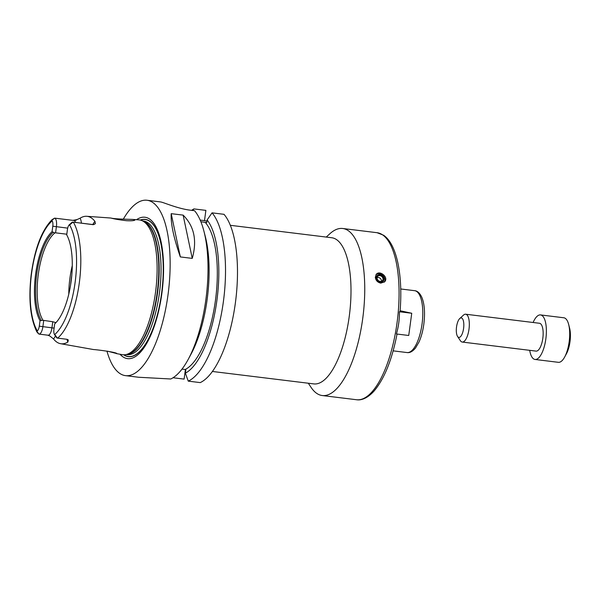 <?xml version="1.0" encoding="UTF-8"?>
<svg xmlns="http://www.w3.org/2000/svg" width="600" height="600" viewBox="0 0 600 600"><rect width="100%" height="100%" fill="white"/><g stroke="black" fill="none" stroke-linecap="round" stroke-linejoin="round"><path stroke-width="0.9" d="M399.42 311.752L411.743 313.26L408.735 335.483L396.42 333.975C398.528 326.7 399.533 319.298 399.42 311.752L399.847 311.715M411.743 313.26L400.125 310.74M326.243 237.075L329.858 233.76A84.142 30.825 97 0 1 342.728 228.495A84.142 30.825 97 0 1 362.715 318.585A84.142 30.825 97 0 1 322.245 395.535A84.142 30.825 97 0 1 311.025 387.315L308.317 383.228M380.782 283.125C377.632 282.413 375.81 280.5 375.315 277.38L376.26 274.335C379.77 269.82 388.972 277.388 384.668 281.767L380.782 283.125M322.245 395.535L356.565 399.743C360.42 400.403 366.66 399.143 373.965 391.17C384.338 378.885 392.025 359.827 397.035 334.005M384.255 282.165A5.61 4.605 41.5 0 0 382.778 275.452A5.61 4.605 41.5 0 0 375.93 274.778M376.2 278.062A4.155 3.412 41.5 0 0 382.185 281.993A4.155 3.412 41.5 0 0 381.728 275.543A4.155 3.412 41.5 0 0 376.2 278.062M377.048 278.168A3.24 2.662 41.5 0 0 379.207 281.138A3.24 2.662 41.5 0 0 382.462 280.68A3.24 2.662 41.5 0 0 381.795 276.54A3.24 2.662 41.5 0 0 377.61 276.39A3.24 2.662 41.5 0 0 377.048 278.168M381.405 281.347A3.24 2.662 41.5 0 0 380.205 278.34A3.24 2.662 41.5 0 0 377.077 277.522M230.333 225.308L331.733 237.743A73.627 26.97 97 0 1 349.222 316.575A73.627 26.97 97 0 1 313.815 383.903L212.407 371.468M212.048 212.85L224.017 214.32A88.35 32.362 97 0 1 235.155 304.553A88.35 32.362 97 0 1 200.228 382.605L188.257 381.135A88.35 32.362 97 0 0 223.185 303.082A88.35 32.362 97 0 0 212.048 212.85L207.127 219.945L206.767 222.615L200.873 221.737M185.4 369.54L184.11 379.103L173.04 377.745M192.81 210.487L193.905 208.905L205.882 210.375L204.495 220.62L206.97 221.16M200.183 220.087L204.495 220.62M203.91 231.135A88.35 32.362 97 0 1 205.882 299.498A88.35 32.362 97 0 1 188.183 359.43L190.913 354.382A81.052 29.693 97 0 0 205.343 236.692L203.91 231.135A88.35 32.362 97 0 0 194.55 210.705L190.343 210.188C179.295 208.905 166.087 203.49 162.045 202.29A88.35 32.362 -83 0 0 160.035 201.855L147.015 200.257A88.35 32.362 97 0 1 168.007 294.847A88.35 32.362 97 0 1 125.505 375.645A88.35 32.362 97 0 1 106.942 351.105M174.6 206.542L176.542 207.142M125.505 375.645L138.645 377.257L170.76 378.99A88.35 32.362 97 0 0 188.183 359.43M123.323 219.15A88.35 32.362 97 0 1 147.015 200.257M183.127 215.123C194.212 226.185 197.25 240.608 192.248 258.39L180.337 256.928C173.663 237.712 170.618 223.29 171.21 213.66L183.127 215.123L192.248 258.39M180.337 256.928L171.21 213.66M191.625 210.345A88.35 32.362 97 0 1 193.905 208.905M207.127 219.945A81.052 29.693 97 0 1 216.667 302.048A81.052 29.693 97 0 1 185.377 373.163L188.257 381.135M205.103 222.255A77.13 28.253 97 0 1 215.46 300.285A77.13 28.253 97 0 1 185.197 369.495L185.858 369.638L185.377 373.163M182.002 369.105L185.197 369.495M136.538 219.697A71.242 26.1 97 0 1 161.858 293.513A71.242 26.1 97 0 1 120.038 354.248M140.235 220.058A69.15 25.328 97 0 1 161.625 293.415A69.15 25.328 97 0 1 123.712 354.795M67.035 339.337A12.285 4.5 -83 0 0 67.883 342.045A64.552 23.648 97 0 1 60.593 343.695L93.472 349.538C98.722 349.86 116.85 352.373 116.85 353.595L107.587 351.202M111.203 218.108C114.517 219 126.593 219.233 132.33 219.413C134.415 219.562 135.24 219.803 134.805 220.147C133.8 220.733 130.995 220.913 126.382 220.695C119.407 219.877 114.24 218.993 110.865 218.032L86.73 216.292A65.115 23.85 97 0 1 94.995 221.452A12.285 4.5 -83 0 0 92.895 224.505M70.635 284.752A56.093 20.55 97 0 1 71.805 275.197M132.33 219.413L138.863 219.855A67.92 24.878 97 0 1 141.907 220.597A67.92 24.878 97 0 1 155.483 292.62A67.92 24.878 97 0 1 125.468 354.675A67.92 24.878 97 0 1 122.333 354.66L116.445 353.61M69.18 224.91L71.685 222.615A8.078 2.963 97 0 1 72.915 222.112A8.078 2.963 97 0 1 72.938 222.112L69.465 224.7A5.272 1.935 -83 0 0 69.18 224.91A5.272 1.935 -83 0 0 67.448 229.403L66.713 234.885A49.335 18.075 97 0 1 71.13 281.34A49.335 18.075 97 0 1 54.907 323.663A49.335 18.075 97 0 1 54.675 323.873L53.932 329.355A5.272 1.935 -83 0 0 54.488 334.485A5.272 1.935 -83 0 0 54.6 334.642L57.262 338.07L66.78 339.285L68.302 340.02A4.208 3.915 102.3 0 0 66.922 339.3M67.883 342.045L68.302 340.02M60.593 343.695A64.552 23.648 97 0 1 53.498 338.918A12.285 4.5 -83 0 0 55.41 335.888M47.588 335.115L49.86 336.015L53.498 338.918M40.072 334.222L38.805 333.952C37.312 332.663 36.645 331.733 36.795 331.147L37.275 330.877A5.272 1.935 -83 0 0 39.285 326.175L40.027 320.692L43.013 320.303L52.77 321.743L51.945 327.825A8.078 2.963 97 0 1 49.418 334.59A8.078 2.963 97 0 1 48.06 335.212A8.078 2.963 97 0 1 47.963 335.19M54.653 218.138A8.078 2.963 97 0 1 56.4 226.755L55.575 232.83L54.825 232.95L52.057 231.697L52.8 226.215A5.272 1.935 -83 0 0 52.14 220.935L52.088 219.623L54.653 218.138L74.002 220.5A8.078 2.963 97 0 1 75.075 221.423A8.078 2.963 97 0 1 75.51 222.428M81.405 223.155A12.285 4.5 -83 0 0 80.078 218.212L76.927 219.615L73.155 220.32M80.078 218.212A65.115 23.85 97 0 1 86.73 216.292M93.3 224.692L74.19 222.27L93.3 224.692L95.363 223.62L94.995 221.452M74.19 222.27L72.938 222.112M66.802 234.21L55.575 232.83M68.775 294.173A47.685 17.468 97 0 1 72.278 265.612M55.935 322.657L52.77 321.743M43.013 320.303A47.685 17.468 97 0 1 38.31 274.32A47.685 17.468 97 0 1 54.825 232.95M41.175 320.31A48.495 17.76 97 0 1 36.72 274.095A48.495 17.76 97 0 1 53.062 232.403M40.027 320.692A49.335 18.075 97 0 1 35.64 273.938A49.335 18.075 97 0 1 52.057 231.697M43.703 320.632L42.885 326.707A8.078 2.963 97 0 1 38.992 334.095A8.078 2.963 97 0 1 38.977 334.095M52.088 219.623C40.14 231.923 34.095 252.81 31.102 275.325C28.425 299.46 30.33 318.27 36.803 331.763L36.795 331.147L38.805 333.952M55.282 323.31A48.495 17.76 97 0 1 55.222 323.362L54.675 323.873M57.262 338.07A8.078 2.963 97 0 1 56.363 337.312L54.488 334.485M533.115 322.485A22.44 8.22 97 0 1 540.51 314.918A22.44 8.22 97 0 1 545.842 338.94A22.44 8.22 97 0 1 535.05 359.46A22.44 8.22 97 0 1 529.702 350.325M459.757 318.532L463.515 315.097A14.025 5.137 97 0 1 465.66 314.212L539.482 323.272A14.025 5.137 97 0 1 542.82 338.288A14.025 5.137 97 0 1 536.07 351.112L462.248 342.053A14.025 5.137 97 0 1 460.373 340.688L457.56 336.442A9.817 3.593 97 0 1 456.495 327.225A9.817 3.593 97 0 1 459.757 318.532A9.817 3.593 97 0 1 463.59 328.425A9.817 3.593 97 0 1 457.56 336.442M540.51 314.918L563.827 317.775A22.44 8.22 97 0 1 568.658 324.442A22.44 8.22 97 0 1 569.153 341.798A22.44 8.22 97 0 1 564.66 357.022A22.44 8.22 97 0 1 558.36 362.317L535.05 359.46M568.658 324.442L569.61 328.14A17.58 6.442 97 0 1 570 341.737A17.58 6.442 97 0 1 566.475 353.663L564.66 357.022M465.66 314.212A14.025 5.137 97 0 1 468.99 329.228A14.025 5.137 97 0 1 462.248 342.053M342.728 228.495L377.055 232.702A84.142 30.825 97 0 1 398.31 311.235A84.142 30.825 97 0 1 397.043 322.793A84.142 30.825 97 0 1 356.565 399.743M400.74 288.983L414.645 290.685A31.17 11.415 97 0 1 422.048 324.06A31.17 11.415 97 0 1 407.055 352.56L393.15 350.858M140.475 220.11A69 25.275 97 0 1 161.572 293.4A69 25.275 97 0 1 123.96 354.795M73.343 222.165A63.87 23.4 97 0 1 79.267 283.132A63.87 23.4 97 0 1 57.66 338.123M52.8 226.215L67.68 228.135M55.755 218.265L74.002 220.5A4.208 3.915 -77.7 0 0 76.927 219.615M51.765 220.455L54.45 218.228M70.207 224.46L72.892 222.233M92.25 224.49A8.078 2.963 97 0 1 92.347 224.498A8.078 2.963 97 0 1 92.445 224.513A4.208 3.915 102.3 0 0 95.363 223.62M69.465 224.7A60.51 22.163 97 0 1 75.105 282.51A60.51 22.163 97 0 1 54.6 334.642M39.285 326.175L54.105 328.11M37.275 330.877A60.51 22.163 97 0 1 31.628 273.06A60.51 22.163 97 0 1 52.14 220.935M55.238 335.153L57.248 337.957M48.12 335.212A4.208 3.915 -77.7 0 1 49.86 336.015M141.907 220.597L143.7 221.362A67.373 24.682 97 0 1 157.17 292.808A67.373 24.682 97 0 1 127.387 354.36L125.468 354.675M143.1 221.108A67.312 24.66 97 0 1 157.545 292.853A67.312 24.66 97 0 1 126.743 354.465M142.65 220.913L143.415 221.01A67.312 24.66 97 0 1 159.413 293.077A67.312 24.66 97 0 1 127.035 354.638L126.262 354.548M377.055 232.702L383.595 235.237C389.963 239.603 394.695 248.692 397.778 262.507C400.793 276.743 401.55 293.115 400.05 311.632L400.043 311.775M414.645 290.685C417.36 290.873 419.73 293.025 421.748 297.15C424.515 303.825 425.205 312.847 423.817 324.218C422.888 330.96 421.29 336.885 419.018 341.993L415.522 347.985C412.612 351.495 409.793 353.017 407.055 352.56M72.915 222.112L92.347 224.498L93.825 224.183M38.992 334.095L48.293 335.25M67.778 339.712L66.735 339.255"/></g></svg>
